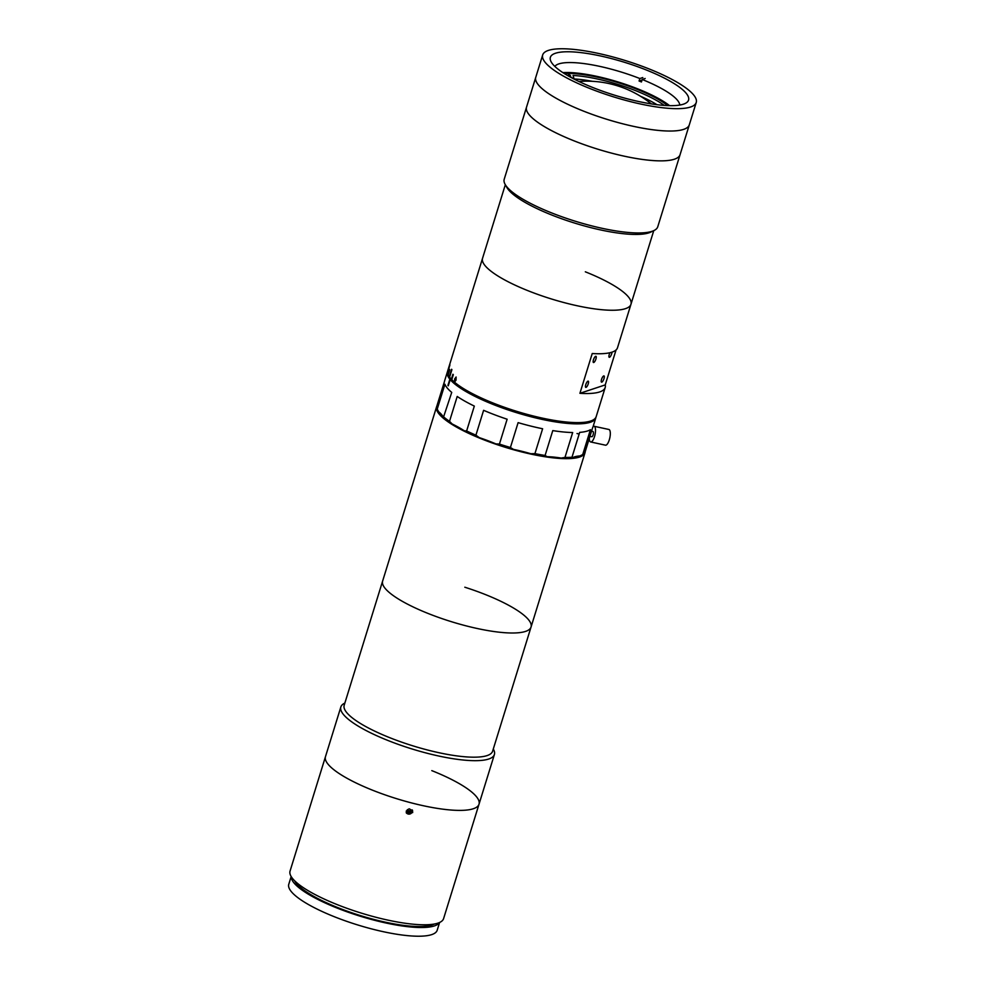 <?xml version="1.0" encoding="UTF-8"?>
<svg xmlns="http://www.w3.org/2000/svg" width="985" height="985" viewBox="0 0 985 985"><rect width="100%" height="100%" fill="white"/><g stroke="black" fill="none" stroke-linecap="round" stroke-linejoin="round"><path stroke-width="1.48" d="M406.226 812.539A3.3 3.14 156.3 0 0 412.247 809.904M409.243 808.796L407.211 809.892L407.113 812.12L409.058 813.253L411.09 812.145L411.188 809.916L409.243 808.796M407.137 811.468L408.652 812.342L410.696 811.234L410.77 809.67M408.652 812.342L409.058 813.253M667.695 105.604A62.954 14.947 17.2 0 0 636.963 89.266A62.954 14.947 17.2 0 0 564.479 73.653M505.157 184.417A80.364 19.084 17.2 0 0 551.428 212.822A80.364 19.084 17.2 0 0 654.052 230.502L650.839 232.078A77.692 18.456 17.2 0 1 551.649 214.976A77.692 18.456 17.2 0 1 506.918 187.532L505.157 184.417A80.364 19.084 17.2 0 1 504.209 179.245L535.766 77.322A80.364 19.084 17.2 0 0 582.985 110.899A80.364 19.084 17.2 0 0 689.303 124.849L696.235 102.477A80.364 19.084 17.2 0 0 649.016 68.901A80.364 19.084 17.2 0 0 542.686 54.951A80.364 19.084 17.2 0 0 589.904 88.527A80.364 19.084 17.2 0 0 696.235 102.477M592.859 87.542A72.336 17.176 17.2 0 0 688.552 100.101A72.336 17.176 17.2 0 0 646.062 69.886A72.336 17.176 17.2 0 0 550.369 57.327A72.336 17.176 17.2 0 0 592.859 87.542M654.052 230.502A80.364 19.084 17.2 0 0 657.758 226.772L680.069 154.682A80.364 19.084 17.2 0 1 577.296 142.111A80.364 19.084 17.2 0 1 526.532 107.156A80.364 19.084 17.2 0 0 573.75 140.732A80.364 19.084 17.2 0 0 680.069 154.682L689.303 124.849A80.364 19.084 17.2 0 1 586.531 112.29A80.364 19.084 17.2 0 1 535.766 77.322L542.686 54.951M449.308 365.681L447.769 370.656A77.692 18.456 17.2 0 0 447.756 370.692L482.539 258.329A77.692 18.456 17.2 0 0 528.182 290.784A77.692 18.456 17.2 0 0 630.966 304.279A77.692 18.456 17.2 0 0 585.324 271.811M679.749 105.063A65.638 15.588 17.2 0 0 642.208 79.477L641.444 81.964A65.638 15.588 17.2 0 0 640.262 81.484A65.638 15.588 17.2 0 0 639.068 81.016L639.844 78.529A65.638 15.588 17.2 0 0 554.826 66.389M669.591 105.654A65.638 15.588 17.2 0 0 637.948 88.945A65.638 15.588 17.2 0 0 562.878 72.619M642.799 77.544L639.844 78.529M642.023 80.031L639.068 81.016M642.208 79.477L645.163 78.492M656.97 104.693A58.94 13.999 17.2 0 0 640.373 96.185M592.33 81.312A58.94 13.999 17.2 0 0 574.095 78.972L570.869 77.187M573.836 78.96A58.94 13.999 -162.8 0 1 574.095 78.972L573.048 75.488A61.612 14.64 -162.8 0 1 664.284 105.407M567.397 75.414A61.612 14.64 -162.8 0 1 570.327 75.402L570.931 77.409M568.517 74.404L570.327 75.402M456.043 380.161L454.528 382.118L454.639 378.954L456.104 377.009L456.043 380.161M447.756 370.692A77.692 18.456 17.2 0 0 447.559 372.256L449.862 364.795A77.692 18.456 17.2 0 0 449.886 365.139L447.584 372.601A77.692 18.456 17.2 0 0 448.04 374.386L449.579 369.412A77.692 18.456 17.2 0 0 449.739 369.794L448.2 374.768A77.692 18.456 17.2 0 0 449.32 376.726L451.623 369.264A77.692 18.456 17.2 0 0 451.906 369.671L449.603 377.132A77.692 18.456 17.2 0 0 451.364 379.237L452.903 374.263A77.692 18.456 17.2 0 0 453.322 374.694L451.783 379.668A77.692 18.456 17.2 0 0 493.399 403.148A77.692 18.456 17.2 0 0 596.184 416.63L605.184 387.548A77.692 18.456 -162.8 0 1 579.919 393.31L605.233 384.901A77.692 18.456 -162.8 0 1 605.184 387.548M505.33 184.712L482.539 258.329A77.692 18.456 17.2 0 0 528.182 290.784A77.692 18.456 17.2 0 0 630.966 304.279L653.757 230.65M603.99 378.622A3.349 1.022 111.7 0 0 604.002 375.925A3.349 1.022 111.7 0 0 601.527 379.434A3.349 1.022 111.7 0 0 601.527 382.143A3.349 1.022 111.7 0 0 603.99 378.622M588.23 383.854A3.349 1.022 111.7 0 0 588.242 381.158A3.349 1.022 111.7 0 0 585.767 384.679A3.349 1.022 111.7 0 0 585.767 387.376A3.349 1.022 111.7 0 0 588.23 383.854M595.925 358.996A3.349 1.022 111.7 0 0 595.937 356.299A3.349 1.022 111.7 0 0 593.462 359.82A3.349 1.022 111.7 0 0 593.462 362.517A3.349 1.022 111.7 0 0 595.925 358.996M610.01 352.716A3.349 1.022 111.7 0 0 609.222 354.575A3.349 1.022 111.7 0 0 609.222 357.284A3.349 1.022 111.7 0 0 611.685 353.763A3.349 1.022 111.7 0 0 612.017 352.15M448.101 370.495A77.421 18.383 17.2 0 1 448.126 370.434L449.665 365.472A77.421 18.383 17.2 0 0 449.64 365.534M451.807 369.535L449.566 376.775A77.421 18.383 17.2 0 0 449.665 376.923M453.1 374.472L451.61 379.287A77.421 18.383 17.2 0 0 451.832 379.52M579.919 393.31L592.231 353.529A77.692 18.456 17.2 0 0 617.496 347.779L630.966 304.279M616.044 349.983L605.233 384.901M454.59 381.921L456.043 377.218L454.59 381.921M449.714 369.744A76.35 18.136 17.2 0 0 449.209 370.619M448.914 371.567A76.35 18.136 17.2 0 0 448.84 372.675M595.937 417.246A77.692 18.456 -162.8 0 1 595.802 417.874A77.692 18.456 -162.8 0 1 541.996 419.364A77.692 18.456 -162.8 0 1 450.207 379.607L450.527 379.41A77.421 18.383 -162.8 0 1 450.17 378.991L449.849 379.188A77.692 18.456 -162.8 0 1 447.375 371.936A77.692 18.456 -162.8 0 1 447.609 371.32M513.505 449.406A53.584 12.731 -162.8 0 1 530.829 453.728L534.929 453.617L542.624 428.758A77.692 18.456 -162.8 0 1 539.3 428.056A77.692 18.456 -162.8 0 1 518.11 422.639L510.415 447.498L513.505 449.406A76.35 18.136 -162.8 0 1 495.849 443.89L499.432 444.075A77.692 18.456 17.2 0 0 510.415 447.498M449.849 379.188L447.929 385.406A77.692 18.456 17.2 0 0 448.273 385.825L450.207 379.607M437.229 409.095L438.584 411.693A53.584 12.731 -162.8 0 1 443.398 417.468L451.733 392.399A77.692 18.456 -162.8 0 1 444.925 384.236L437.229 409.095A77.692 18.456 17.2 0 1 436.835 406.128L444.531 381.269A77.692 18.456 -162.8 0 1 444.678 380.629L447.375 371.936M444.038 417.258A77.692 18.456 17.2 0 0 449.517 421.321L457.212 396.462A77.692 18.456 -162.8 0 0 474.327 406.091L466.631 430.95A77.692 18.456 17.2 0 0 475.915 435.173L483.61 410.314A77.692 18.456 -162.8 0 0 507.127 419.216L499.432 444.075M450.17 378.991L448.175 385.455A77.421 18.383 17.2 0 0 448.335 385.652M572.482 457.803A53.584 12.731 -162.8 0 1 580.067 455.907L582.726 454.553L590.421 429.694A77.692 18.456 -162.8 0 1 579.685 432.378L571.99 457.237L572.482 457.803A76.35 18.136 -162.8 0 1 561.228 458.062L564.984 457.397A77.692 18.456 17.2 0 0 571.99 457.237M564.984 457.397L572.679 432.538A77.692 18.456 -162.8 0 1 552.782 430.605L545.087 455.464L547.155 456.695A76.35 18.136 -162.8 0 1 530.829 453.728M475.915 435.173L479.227 437.611A76.35 18.136 -162.8 0 1 464.292 430.802L466.631 430.95M479.227 437.611A53.584 12.731 -162.8 0 1 495.849 443.89M534.929 453.617A77.692 18.456 17.2 0 0 545.087 455.464M547.155 456.695A53.584 12.731 -162.8 0 1 561.228 458.062M582.726 454.553A77.692 18.456 17.2 0 0 584.967 452.423L592.662 427.564A77.692 18.456 -162.8 0 0 593.105 426.579L595.802 417.874M449.517 421.321L452.189 423.993A76.35 18.136 -162.8 0 1 443.398 417.468M452.189 423.993A53.584 12.731 -162.8 0 1 464.292 430.802M593.118 426.517A8.04 2.684 102.2 0 1 594.09 426.271A8.04 2.684 102.2 0 1 595.506 430.974A8.04 2.684 102.2 0 1 593.586 439.039A8.04 2.684 102.2 0 1 590.68 441.969A8.04 2.684 102.2 0 1 589.276 438.522M594.09 426.271L608.89 429.472A8.04 2.684 102.2 0 1 610.306 434.176A8.04 2.684 102.2 0 1 608.385 442.253A8.04 2.684 102.2 0 1 605.492 445.183L590.68 441.969M591.542 431.196L592.958 431.504A2.684 0.899 102.2 0 1 593.426 433.068A2.684 0.899 102.2 0 1 592.785 435.764A2.684 0.899 102.2 0 1 591.825 436.737L589.953 436.33M436.835 406.128A77.692 18.456 17.2 0 0 436.601 406.731L382.623 581.076A77.692 18.456 17.2 0 0 448.852 620.882A77.692 18.456 17.2 0 0 531.05 627.026L492.611 751.21A77.692 18.456 17.2 0 1 410.413 745.066A77.692 18.456 17.2 0 1 344.184 705.26L382.623 581.076A77.692 18.456 17.2 0 0 448.852 620.882A77.692 18.456 17.2 0 0 531.05 627.026A77.692 18.456 17.2 0 0 464.821 587.22M436.601 406.731A77.692 18.456 17.2 0 0 502.83 446.537A77.692 18.456 17.2 0 0 585.028 452.681A77.692 18.456 17.2 0 0 585.213 451.623M344.861 703.081L344.565 703.216A80.364 19.084 17.2 0 0 340.859 706.959L325.469 756.677A80.364 19.084 17.2 0 0 372.687 790.253A80.364 19.084 17.2 0 0 479.018 804.203L443.595 918.611A80.364 19.084 17.2 0 1 337.276 904.649A80.364 19.084 17.2 0 1 290.058 871.072L325.469 756.677A80.364 19.084 17.2 0 0 393.975 797.85A80.364 19.084 17.2 0 0 479.018 804.203A80.364 19.084 17.2 0 0 431.799 770.627M340.859 706.959A80.364 19.084 17.2 0 0 409.366 748.132A80.364 19.084 17.2 0 0 494.408 754.485A80.364 19.084 17.2 0 0 493.448 749.314L493.288 749.019M291.166 876.539L288.765 884.296A77.692 18.456 17.2 0 0 334.408 916.752A77.692 18.456 17.2 0 0 437.192 930.246L439.593 922.477M291.264 876.699A77.692 18.456 17.2 0 0 337.104 908.059A77.692 18.456 17.2 0 0 439.421 922.563M294.7 880.861A75.008 17.816 17.2 0 0 338.089 907.727A75.008 17.816 17.2 0 0 434.237 924.053M406.3 810.95L412.555 810.433L412.666 812.588L406.423 813.13L406.3 810.95M651.356 103.905A102.76 102.76 0 0 0 578.921 81.472M577.013 433.535L579.18 434.003M531.05 627.026L585.028 452.681M479.018 804.203L494.408 754.485"/></g></svg>
